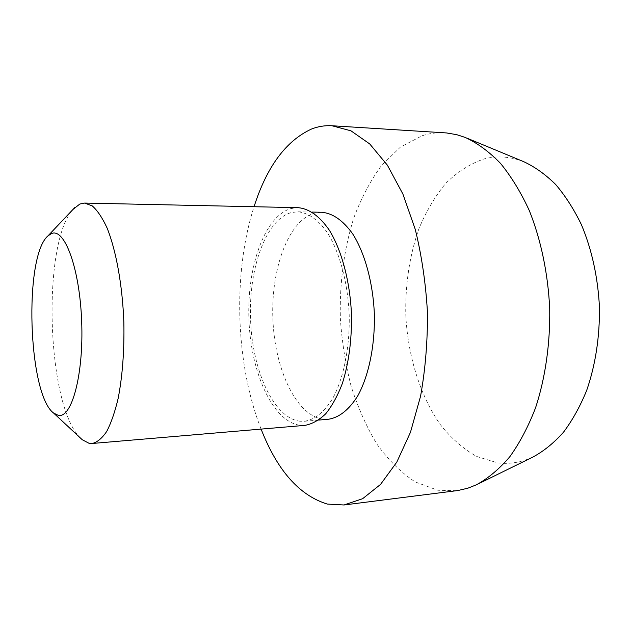 <?xml version="1.0" encoding="UTF-8"?>
<svg xmlns="http://www.w3.org/2000/svg" width="631" height="631" viewBox="0 0 631 631"><rect width="100%" height="100%" fill="white"/><g stroke="black" fill="none" stroke-linecap="round" stroke-linejoin="round"><path stroke-width="0.47" stroke-dasharray="3.15 2.37" d="M456.434 490.737L437.78 490.248L415.198 481.926C400.985 472.516 388.191 459.873 376.817 443.979C366.422 426.651 357.864 407.421 351.144 386.282C345.536 364.434 341.947 341.892 340.369 318.663C339.462 283.248 343.895 249.789 353.668 218.271C361.098 198.339 370.397 180.726 381.558 165.432L400.496 147.031L422.084 135.76C429.537 133.354 437.204 132.376 445.092 132.841M533.108 456.947C521.285 462.444 509.43 464.408 497.543 462.838L476.508 456.41C463.186 448.744 451.141 438.174 440.383 424.695C420.167 395.795 408.123 356.712 405.828 316.155C405.063 285.212 409.416 256.091 418.889 228.777C426.075 211.566 434.98 196.478 445.612 183.511C457.128 172.066 469.843 163.902 483.764 159.028C496.794 155.534 510.124 156.425 523.754 161.702M261.092 429.096C235.434 363.969 232.563 273.349 254.048 206.723M300.056 421.232C273.657 418.156 252.518 370.965 250.578 320.225C248.362 269.5 265.446 219.675 291.309 212.56L297.729 211.795C308.417 212.686 318.489 219.927 327.931 233.517C339.841 252.936 347.87 283.019 349.211 315.003C349.897 347.011 343.785 377.543 333.129 397.672C324.571 411.838 314.979 419.702 304.371 421.271L300.056 421.232M328.152 419.292L323.711 419.268C296.562 416.326 274.832 369.703 272.9 319.499C270.675 269.303 288.359 220.014 314.987 213.018L321.589 212.261M80.279 437.89C46.741 405.607 41.607 243.74 73.038 209.397M304.931 425.365L300.23 425.31C272.789 421.894 250.972 372.882 248.961 320.351C246.674 267.836 264.286 216.117 291.143 208.514L298.029 207.67M312.077 212.079L297.729 211.795M318.671 420.08L304.371 421.271M467.137 138.221L465.378 137.495M478.093 483.969L476.381 484.805"/><path stroke-width="0.95" d="M254.048 206.723C266.81 166.742 285.938 140.863 311.43 129.071C318.071 126.452 324.926 125.34 332.001 125.75L350.962 130.822L369.734 143.947L387.387 165.172L402.893 194.032L415.277 229.424C421.729 255.752 425.791 283.453 427.463 312.526C427.637 341.647 425.333 369.553 420.562 396.236L410.45 432.338L396.796 462.121L380.525 484.427L362.62 498.711L344.013 504.974L327.308 504.074C299.331 495.453 277.261 470.458 261.092 429.096M73.038 209.397L79.814 204.05L84.625 203.064L92.276 205.911C97.419 210.446 102.332 217.758 107.025 227.862C116.065 250.199 122.43 285.07 123.85 322.149C124.394 350.528 122.501 375.934 118.163 398.366C114.952 411.901 111.151 422.912 106.749 431.383C102.119 438.245 97.292 442.276 92.244 443.475L88.947 443.254L82.267 439.744L80.279 437.89M58.281 415.356L53.603 413.06C27.985 394.178 23.623 256.328 47.988 235.868L51.434 233.604C64.48 227.483 79.719 268.072 81.667 321.353C83.797 374.609 71.729 418.566 58.281 415.356M84.625 203.064L298.029 207.67C309.119 208.616 319.562 216.141 329.374 230.244C341.742 250.412 350.102 281.678 351.499 314.932C351.806 340.393 348.746 363.282 342.31 383.601C337.577 395.905 332.04 405.97 325.691 413.81C319.041 420.199 312.116 424.056 304.931 425.365L92.244 443.475M312.077 212.079L321.589 212.261C332.584 213.152 342.925 220.314 352.603 233.746C364.821 252.928 373.024 282.625 374.364 314.206C375.027 345.812 368.717 375.973 357.745 395.889C348.935 409.905 339.068 417.706 328.152 419.292L318.671 420.08M332.001 125.75L446.527 132.944L456.663 134.655L465.378 137.495C477.533 143.174 489.238 151.795 500.493 163.366C511.291 176.577 520.906 192.337 529.338 210.659C540.917 239.654 548.023 273.483 549.711 308.654C550.256 343.856 545.302 378.064 535.585 407.736C528.328 426.556 519.731 442.899 509.793 456.765C499.295 469.022 488.157 478.369 476.381 484.805L467.871 488.189L457.861 490.539L344.013 504.974M467.137 138.221L523.754 161.702C534.859 166.852 545.484 174.448 555.643 184.473C565.36 195.847 573.965 209.295 581.474 224.81C591.886 249.766 597.872 277.183 599.45 307.076C599.773 337.009 595.53 364.75 586.72 390.313C580.212 406.277 572.467 420.238 563.499 432.203C553.994 442.859 543.867 451.102 533.108 456.947L478.093 483.969M53.603 413.06L82.267 439.744M47.988 235.868L74.908 207.425"/></g></svg>
